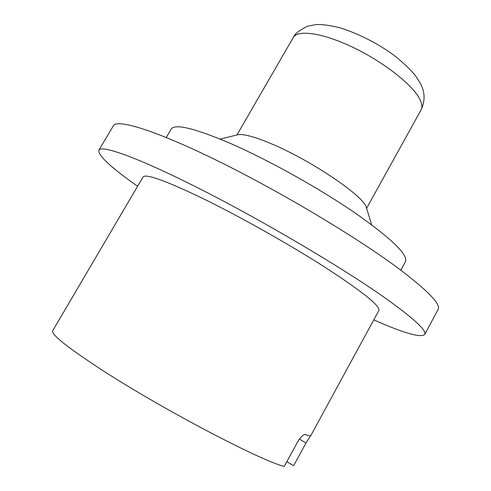 <?xml version="1.0" encoding="UTF-8"?>
<svg xmlns="http://www.w3.org/2000/svg" width="491" height="491" viewBox="0 0 491 491"><rect width="100%" height="100%" fill="white"/><g stroke="black" fill="none" stroke-linecap="round" stroke-linejoin="round"><path stroke-width="0.74" d="M237.092 134.927L238.074 134.687C243.739 133.804 254.86 136.842 271.431 143.808C310.846 160.219 363.733 196.075 366.243 207.202L366.544 208.166M378.905 310.465C380.433 306.034 362.45 291.617 324.956 267.214C288.186 243.683 237.362 215.181 200.083 197.149C164.448 180.203 145.434 173.495 143.034 177.024L52.697 330.731C50.929 334.261 66.917 347.063 100.661 369.146C160.483 408.162 260.199 460.546 284.234 466.45L297.405 442.311C300.645 437.002 303.254 434.418 305.236 434.547C308.679 435.775 310.545 436.112 310.834 435.548L378.905 310.465M310.846 435.321L305.997 442.992L293.643 465.695L286.848 461.657M166.271 137.486L171.218 129.078C174.876 123.407 194.804 128.274 230.991 143.673C268.78 160.207 319.267 188.372 355.079 212.947C391.499 238.595 408.297 254.823 405.486 261.617L400.828 270.185M373.786 319.874C403.627 333.094 420.591 337.98 424.678 334.518C427.139 330.59 413.152 317.849 382.735 296.3C339.889 266.288 263.078 220.975 201.052 189.477C138.867 157.875 101.484 144.587 98.838 150.172C97.985 155.457 110.905 167.48 137.609 186.255M424.678 334.518L438.089 309.508C441.182 304.377 427.845 290.586 398.078 268.141C356.11 236.932 279.864 191.392 217.623 160.827C155.23 130.158 116.944 118.662 113.372 125.794L98.838 150.172M299.418 439.132L305.997 442.992M293.219 37.604C294.698 33.928 299.467 30.129 307.526 26.219L316.21 24.55C322.519 24.305 330.701 25.458 340.754 28.012C361.529 34.941 380.083 44.669 396.415 57.195C405.658 64.965 412.201 71.398 416.03 76.492L420.044 82.813C425.04 91.682 425.378 100.723 421.057 109.935C422.634 107.081 422.002 103.11 419.173 98.028C411.163 83.568 382.243 61.203 352.262 47.019C322.256 32.762 297.577 29.454 293.219 37.604L236.95 134.964M366.243 207.202L371.662 224.786M238.074 134.687L220.207 139.094M421.057 109.935L366.587 208.307"/></g></svg>
